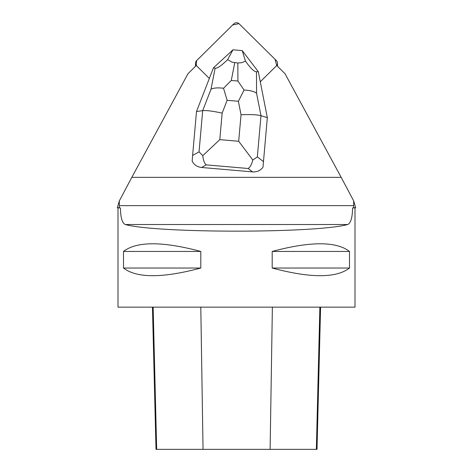 <?xml version="1.0" encoding="UTF-8"?>
<svg xmlns="http://www.w3.org/2000/svg" width="473" height="473" viewBox="0 0 473 473"><rect width="100%" height="100%" fill="white"/><g stroke="black" fill="none" stroke-linecap="round" stroke-linejoin="round"><path stroke-width="0.71" d="M196.254 65.54L196.602 60.656L232.657 24.992L238.971 23.65L275.026 59.296L276.746 65.54A3.76 3.719 -0 0 0 276.409 60.662L239.161 23.821A3.76 3.719 -0 0 0 233.839 23.821L196.591 60.662A3.76 3.719 -0 0 0 196.248 65.54M262.988 167.211L267.328 117.653L262.988 167.211C260.522 170.564 257.046 172.125 252.558 171.888L201.604 167.477C197.146 166.945 193.995 164.811 192.156 161.08L192.612 155.463L199.044 151.833L202.686 110.647C206.524 110.286 213.01 111.114 222.15 113.13L219.803 139.63L202.781 155.676C203.23 160.205 204.377 163.268 206.222 164.87L201.604 167.477M209.338 78.435L196.591 65.824A3.766 3.725 180 0 1 196.295 65.493L187.982 73.717L131.819 177.351L341.181 177.351L285.018 73.717L276.705 65.493A3.766 3.725 180 0 1 276.409 65.824L260.28 81.776M353.698 200.96L353.68 207.688L355.684 207.783L353.698 200.96L341.181 177.351M131.819 177.351L119.302 200.96L117.316 207.783L119.32 207.688L119.302 200.96M353.68 207.688L352.58 207.978C352.409 217.686 350.777 223.203 347.685 224.521C315.757 233.355 157.243 233.355 125.315 224.521C122.223 223.209 120.591 217.698 120.42 207.978L117.316 207.783M355.684 207.783L352.58 207.978M120.42 207.978L119.32 207.688M117.996 207.978L117.996 307.143L355.004 307.143L355.004 207.978M200.806 251.447L200.806 268.037C162.529 278.248 136.762 278.248 123.5 268.037L123.5 251.447C136.762 241.236 162.529 241.236 200.806 251.447L123.5 251.447M349.5 251.447L349.5 268.037C336.238 278.248 310.471 278.248 272.194 268.037L272.194 251.447C310.471 241.236 336.238 241.236 349.5 251.447L272.194 251.447M152.442 307.143L156.013 449.35L317.011 449.35L320.588 307.143M200.806 268.037L123.5 268.037M349.5 268.037L272.194 268.037M196.496 111.527L202.686 110.647L211.017 89.196L215.114 68.201C217.261 68.555 221.435 65.694 227.637 59.604L232.976 49.807L213.465 67.805L196.496 111.527L192.612 155.463M257.342 156.876L252.819 160.01L238.694 141.261L241.041 114.768C250.406 114.348 257.052 114.655 260.984 115.696L267.328 117.653L258.293 71.683L256.478 71.778L256.549 93.14L260.984 115.696L257.342 156.876L263.443 161.595M252.558 171.888L248.177 168.5C250.14 167.229 251.689 164.397 252.819 160.01M202.781 155.676L199.044 151.833M258.293 71.683L242.241 50.611L245.463 61.147C250.483 68.207 254.149 71.748 256.478 71.778M215.114 68.201L213.465 67.805M233.006 49.807L242.211 50.599M245.463 61.147L241.738 62.702L237.842 62.998L232.018 62.17L227.637 59.604M244.08 90.041L238.386 101.275L227.129 100.306L223.534 88.262L231.279 80.463L237.901 81.037L244.08 90.041C249.785 90.313 253.942 91.348 256.549 93.14M211.017 89.196C213.755 87.872 217.929 87.558 223.534 88.262M353.698 205.631L119.302 205.631M347.685 224.521L125.315 224.521M156.675 449.35L153.146 307.143M203.047 449.35L200.8 307.143M270.118 449.35L272.371 307.143M316.354 449.35L319.878 307.143M248.177 168.5L206.222 164.87M241.041 114.768L238.386 101.275M227.129 100.306L222.15 113.13M219.803 139.63L238.694 141.261M237.901 81.037L237.842 62.998M234.744 62.726L231.279 80.463M195.491 66.291L195.491 63.293M277.509 66.291L277.509 63.293"/></g></svg>
